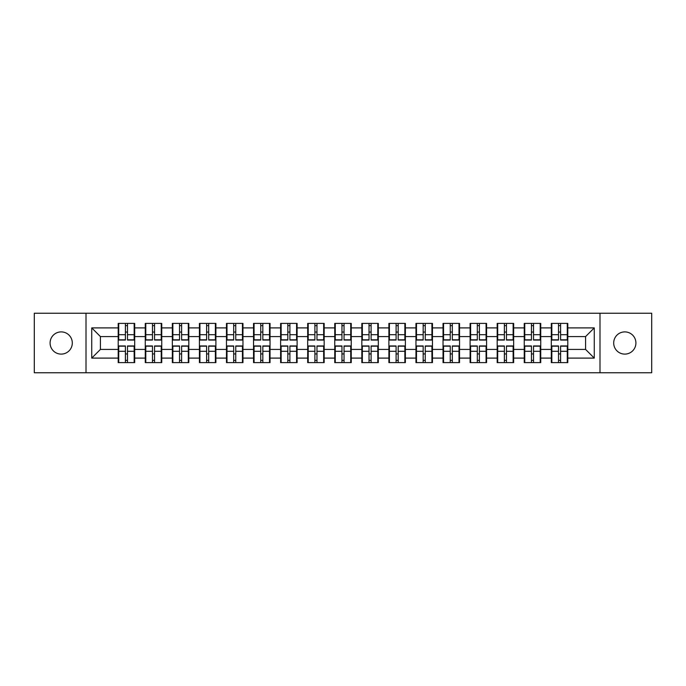 <?xml version="1.0" encoding="UTF-8"?>
<svg xmlns="http://www.w3.org/2000/svg" width="686" height="686" viewBox="0 0 686 686"><rect width="100%" height="100%" fill="white"/><g stroke="black" fill="none" stroke-linecap="round" stroke-linejoin="round"><path stroke-width="1.03" d="M624.8 354.105A11.105 11.105 0 0 1 613.696 343A11.105 11.105 0 0 1 624.8 331.895A11.105 11.105 0 0 1 635.913 343A11.105 11.105 0 0 1 624.8 354.105M61.2 354.105A11.105 11.105 0 0 1 50.087 343A11.105 11.105 0 0 1 61.2 331.895A11.105 11.105 0 0 1 72.304 343A11.105 11.105 0 0 1 61.2 354.105M599.993 372.755L651.7 372.755L651.7 313.245L599.993 313.245L599.993 372.755L86.007 372.755L86.007 313.245L34.3 313.245L34.3 372.755L86.007 372.755M567.802 354.019L567.279 354.019M551.836 354.019L551.312 354.019M551.312 331.981L551.836 331.981M567.279 331.981L567.802 331.981M567.802 329.726L567.279 329.726M551.836 329.726L551.312 329.726M551.312 356.274L551.836 356.274M567.279 356.274L567.802 356.274M540.731 354.019L540.208 354.019M524.764 354.019L524.25 354.019M524.25 331.981L524.764 331.981M540.208 331.981L540.731 331.981M540.731 329.726L540.208 329.726M524.764 329.726L524.25 329.726M524.25 356.274L524.764 356.274M540.208 356.274L540.731 356.274M513.66 354.019L513.137 354.019M497.693 354.019L497.178 354.019M497.178 331.981L497.693 331.981M513.137 331.981L513.66 331.981M513.66 329.726L513.137 329.726M497.693 329.726L497.178 329.726M497.178 356.274L497.693 356.274M513.137 356.274L513.66 356.274M486.588 354.019L486.074 354.019M470.63 354.019L470.107 354.019M470.107 331.981L470.63 331.981M486.074 331.981L486.588 331.981M486.588 329.726L486.074 329.726M470.63 329.726L470.107 329.726M470.107 356.274L470.63 356.274M486.074 356.274L486.588 356.274M459.526 354.019L459.003 354.019M443.559 354.019L443.036 354.019M443.036 331.981L443.559 331.981M459.003 331.981L459.526 331.981M459.526 329.726L459.003 329.726M443.559 329.726L443.036 329.726M443.036 356.274L443.559 356.274M459.003 356.274L459.526 356.274M432.454 354.019L431.931 354.019M416.488 354.019L415.965 354.019M415.965 331.981L416.488 331.981M431.931 331.981L432.454 331.981M432.454 329.726L431.931 329.726M416.488 329.726L415.965 329.726M415.965 356.274L416.488 356.274M431.931 356.274L432.454 356.274M405.383 354.019L404.86 354.019M389.416 354.019L388.893 354.019M388.893 331.981L389.416 331.981M404.86 331.981L405.383 331.981M405.383 329.726L404.86 329.726M389.416 329.726L388.893 329.726M388.893 356.274L389.416 356.274M404.86 356.274L405.383 356.274M378.312 354.019L377.789 354.019M362.345 354.019L361.831 354.019M361.831 331.981L362.345 331.981M377.789 331.981L378.312 331.981M378.312 329.726L377.789 329.726M362.345 329.726L361.831 329.726M361.831 356.274L362.345 356.274M377.789 356.274L378.312 356.274M351.241 354.019L350.726 354.019M335.274 354.019L334.759 354.019M334.759 331.981L335.274 331.981M350.726 331.981L351.241 331.981M351.241 329.726L350.726 329.726M335.274 329.726L334.759 329.726M334.759 356.274L335.274 356.274M350.726 356.274L351.241 356.274M324.169 354.019L323.655 354.019M308.211 354.019L307.688 354.019M307.688 331.981L308.211 331.981M323.655 331.981L324.169 331.981M324.169 329.726L323.655 329.726M308.211 329.726L307.688 329.726M307.688 356.274L308.211 356.274M323.655 356.274L324.169 356.274M297.107 354.019L296.584 354.019M281.14 354.019L280.617 354.019M280.617 331.981L281.14 331.981M296.584 331.981L297.107 331.981M297.107 329.726L296.584 329.726M281.14 329.726L280.617 329.726M280.617 356.274L281.14 356.274M296.584 356.274L297.107 356.274M270.035 354.019L269.512 354.019M254.069 354.019L253.546 354.019M253.546 331.981L254.069 331.981M269.512 331.981L270.035 331.981M270.035 329.726L269.512 329.726M254.069 329.726L253.546 329.726M253.546 356.274L254.069 356.274M269.512 356.274L270.035 356.274M242.964 354.019L242.441 354.019M226.997 354.019L226.474 354.019M226.474 331.981L226.997 331.981M242.441 331.981L242.964 331.981M242.964 329.726L242.441 329.726M226.997 329.726L226.474 329.726M226.474 356.274L226.997 356.274M242.441 356.274L242.964 356.274M215.893 354.019L215.37 354.019M199.926 354.019L199.412 354.019M199.412 331.981L199.926 331.981M215.37 331.981L215.893 331.981M215.893 329.726L215.37 329.726M199.926 329.726L199.412 329.726M199.412 356.274L199.926 356.274M215.37 356.274L215.893 356.274M188.821 354.019L188.307 354.019M172.863 354.019L172.34 354.019M172.34 331.981L172.863 331.981M188.307 331.981L188.821 331.981M188.821 329.726L188.307 329.726M172.863 329.726L172.34 329.726M172.34 356.274L172.863 356.274M188.307 356.274L188.821 356.274M161.75 354.019L161.236 354.019M145.792 354.019L145.269 354.019M145.269 331.981L145.792 331.981M161.236 331.981L161.75 331.981M161.75 329.726L161.236 329.726M145.792 329.726L145.269 329.726M145.269 356.274L145.792 356.274M161.236 356.274L161.75 356.274M599.993 313.245L86.007 313.245M585.587 349.423L585.587 336.577L567.802 336.577L567.802 349.423L585.587 349.423L594.265 358.101L594.265 327.899L567.802 327.899L567.802 323.389L551.312 323.389L551.312 336.577L540.731 336.577L540.731 349.423L551.312 349.423L551.312 336.577M594.265 358.101L567.802 358.101L567.802 362.611L551.312 362.611L551.312 358.101L540.731 358.101L540.731 362.611L524.25 362.611L524.25 358.101L513.66 358.101L513.66 362.611L497.178 362.611L497.178 358.101L486.588 358.101L486.588 362.611L470.107 362.611L470.107 358.101L459.526 358.101L459.526 362.611L443.036 362.611L443.036 358.101L432.454 358.101L432.454 362.611L415.965 362.611L415.965 358.101L405.383 358.101L405.383 362.611L388.893 362.611L388.893 358.101L378.312 358.101L378.312 362.611L361.831 362.611L361.831 358.101L351.241 358.101L351.241 362.611L334.759 362.611L334.759 358.101L324.169 358.101L324.169 362.611L307.688 362.611L307.688 358.101L297.107 358.101L297.107 362.611L280.617 362.611L280.617 358.101L270.035 358.101L270.035 362.611L253.546 362.611L253.546 358.101L242.964 358.101L242.964 362.611L226.474 362.611L226.474 358.101L215.893 358.101L215.893 362.611L199.412 362.611L199.412 358.101L188.821 358.101L188.821 362.611L172.34 362.611L172.34 358.101L161.75 358.101L161.75 362.611L145.269 362.611L145.269 358.101L134.688 358.101L134.688 362.611L118.198 362.611L118.198 358.101L91.735 358.101L91.735 327.899L118.198 327.899L118.198 336.577L100.413 336.577L100.413 349.423L118.198 349.423L118.198 336.577M551.312 327.899L540.731 327.899L540.731 323.389L524.25 323.389L524.25 327.899L513.66 327.899L513.66 323.389L497.178 323.389L497.178 327.899L486.588 327.899L486.588 323.389L470.107 323.389L470.107 327.899L459.526 327.899L459.526 323.389L443.036 323.389L443.036 327.899L432.454 327.899L432.454 323.389L415.965 323.389L415.965 327.899L405.383 327.899L405.383 323.389L388.893 323.389L388.893 327.899L378.312 327.899L378.312 323.389L361.831 323.389L361.831 327.899L351.241 327.899L351.241 323.389L334.759 323.389L334.759 327.899L324.169 327.899L324.169 323.389L307.688 323.389L307.688 327.899L297.107 327.899L297.107 323.389L280.617 323.389L280.617 327.899L270.035 327.899L270.035 323.389L253.546 323.389L253.546 327.899L242.964 327.899L242.964 323.389L226.474 323.389L226.474 327.899L215.893 327.899L215.893 323.389L199.412 323.389L199.412 327.899L188.821 327.899L188.821 323.389L172.34 323.389L172.34 327.899L161.75 327.899L161.75 323.389L145.269 323.389L145.269 327.899L134.688 327.899L134.688 323.389L118.198 323.389L118.198 327.899M551.312 349.423L551.312 358.101M540.731 349.423L540.731 358.101M540.731 327.899L540.731 336.577M513.66 349.423L524.25 349.423L524.25 336.577L513.66 336.577L513.66 358.101M524.25 349.423L524.25 358.101M524.25 327.899L524.25 336.577M513.66 327.899L513.66 336.577M486.588 349.423L497.178 349.423L497.178 336.577L486.588 336.577L486.588 358.101M497.178 349.423L497.178 358.101M497.178 327.899L497.178 336.577M486.588 327.899L486.588 336.577M459.526 349.423L470.107 349.423L470.107 336.577L459.526 336.577L459.526 358.101M470.107 349.423L470.107 358.101M470.107 327.899L470.107 336.577M459.526 327.899L459.526 336.577M432.454 349.423L443.036 349.423L443.036 336.577L432.454 336.577L432.454 358.101M443.036 349.423L443.036 358.101M443.036 327.899L443.036 336.577M432.454 327.899L432.454 336.577M405.383 349.423L415.965 349.423L415.965 336.577L405.383 336.577L405.383 358.101M415.965 349.423L415.965 358.101M415.965 327.899L415.965 336.577M405.383 327.899L405.383 336.577M378.312 349.423L388.893 349.423L388.893 336.577L378.312 336.577L378.312 358.101M388.893 349.423L388.893 358.101M388.893 327.899L388.893 336.577M378.312 327.899L378.312 336.577M351.241 349.423L361.831 349.423L361.831 336.577L351.241 336.577L351.241 358.101M361.831 349.423L361.831 358.101M361.831 327.899L361.831 336.577M351.241 327.899L351.241 336.577M324.169 349.423L334.759 349.423L334.759 336.577L324.169 336.577L324.169 358.101M334.759 349.423L334.759 358.101M334.759 327.899L334.759 336.577M324.169 327.899L324.169 336.577M297.107 349.423L307.688 349.423L307.688 336.577L297.107 336.577L297.107 358.101M307.688 349.423L307.688 358.101M307.688 327.899L307.688 336.577M297.107 327.899L297.107 336.577M270.035 349.423L280.617 349.423L280.617 336.577L270.035 336.577L270.035 358.101M280.617 349.423L280.617 358.101M280.617 327.899L280.617 336.577M270.035 327.899L270.035 336.577M242.964 349.423L253.546 349.423L253.546 336.577L242.964 336.577L242.964 358.101M253.546 349.423L253.546 358.101M253.546 327.899L253.546 336.577M242.964 327.899L242.964 336.577M215.893 349.423L226.474 349.423L226.474 336.577L215.893 336.577L215.893 358.101M226.474 349.423L226.474 358.101M226.474 327.899L226.474 336.577M215.893 327.899L215.893 336.577M188.821 349.423L199.412 349.423L199.412 336.577L188.821 336.577L188.821 358.101M199.412 349.423L199.412 358.101M199.412 327.899L199.412 336.577M188.821 327.899L188.821 336.577M161.75 349.423L172.34 349.423L172.34 336.577L161.75 336.577L161.75 358.101M172.34 349.423L172.34 358.101M172.34 327.899L172.34 336.577M161.75 327.899L161.75 336.577M134.688 349.423L145.269 349.423L145.269 336.577L134.688 336.577L134.688 358.101M145.269 349.423L145.269 358.101M145.269 327.899L145.269 336.577M134.688 327.899L134.688 336.577M134.688 354.019L134.164 354.019M118.721 354.019L118.198 354.019M118.198 331.981L118.721 331.981M134.164 331.981L134.688 331.981M134.688 329.726L134.164 329.726M118.721 329.726L118.198 329.726M118.198 356.274L118.721 356.274M134.164 356.274L134.688 356.274M118.198 349.423L118.198 358.101M100.413 349.423L91.735 358.101M91.735 327.899L100.413 336.577M567.802 349.423L567.802 358.101M567.802 327.899L567.802 336.577M594.265 327.899L585.587 336.577M134.164 323.389L134.164 340.05L127.485 340.05L127.485 323.389M125.401 323.389L125.401 340.05L118.721 340.05L118.721 323.389M125.401 325.644L127.485 325.644M127.485 332.067L125.401 332.067M118.721 362.611L118.721 345.95L125.401 345.95L125.401 362.611M127.485 362.611L127.485 345.95L134.164 345.95L134.164 362.611M127.485 360.356L125.401 360.356M125.401 353.933L127.485 353.933M161.236 323.389L161.236 340.05L154.556 340.05L154.556 323.389M152.472 323.389L152.472 340.05L145.792 340.05L145.792 323.389M152.472 325.644L154.556 325.644M154.556 332.067L152.472 332.067M188.307 323.389L188.307 340.05L181.619 340.05L181.619 323.389M179.543 323.389L179.543 340.05L172.863 340.05L172.863 323.389M179.543 325.644L181.619 325.644M181.619 332.067L179.543 332.067M215.37 323.389L215.37 340.05L208.69 340.05L208.69 323.389M206.606 323.389L206.606 340.05L199.926 340.05L199.926 323.389M206.606 325.644L208.69 325.644M208.69 332.067L206.606 332.067M242.441 323.389L242.441 340.05L235.761 340.05L235.761 323.389M233.677 323.389L233.677 340.05L226.997 340.05L226.997 323.389M233.677 325.644L235.761 325.644M235.761 332.067L233.677 332.067M269.512 323.389L269.512 340.05L262.832 340.05L262.832 323.389M260.749 323.389L260.749 340.05L254.069 340.05L254.069 323.389M260.749 325.644L262.832 325.644M262.832 332.067L260.749 332.067M145.792 362.611L145.792 345.95L152.472 345.95L152.472 362.611M154.556 362.611L154.556 345.95L161.236 345.95L161.236 362.611M154.556 360.356L152.472 360.356M152.472 353.933L154.556 353.933M172.863 362.611L172.863 345.95L179.543 345.95L179.543 362.611M181.619 362.611L181.619 345.95L188.307 345.95L188.307 362.611M181.619 360.356L179.543 360.356M179.543 353.933L181.619 353.933M199.926 362.611L199.926 345.95L206.606 345.95L206.606 362.611M208.69 362.611L208.69 345.95L215.37 345.95L215.37 362.611M208.69 360.356L206.606 360.356M206.606 353.933L208.69 353.933M226.997 362.611L226.997 345.95L233.677 345.95L233.677 362.611M235.761 362.611L235.761 345.95L242.441 345.95L242.441 362.611M235.761 360.356L233.677 360.356M233.677 353.933L235.761 353.933M254.069 362.611L254.069 345.95L260.749 345.95L260.749 362.611M262.832 362.611L262.832 345.95L269.512 345.95L269.512 362.611M262.832 360.356L260.749 360.356M260.749 353.933L262.832 353.933M296.584 323.389L296.584 340.05L289.904 340.05L289.904 323.389M287.82 323.389L287.82 340.05L281.14 340.05L281.14 323.389M287.82 325.644L289.904 325.644M289.904 332.067L287.82 332.067M281.14 362.611L281.14 345.95L287.82 345.95L287.82 362.611M289.904 362.611L289.904 345.95L296.584 345.95L296.584 362.611M289.904 360.356L287.82 360.356M287.82 353.933L289.904 353.933M323.655 323.389L323.655 340.05L316.975 340.05L316.975 323.389M314.891 323.389L314.891 340.05L308.211 340.05L308.211 323.389M314.891 325.644L316.975 325.644M316.975 332.067L314.891 332.067M308.211 362.611L308.211 345.95L314.891 345.95L314.891 362.611M316.975 362.611L316.975 345.95L323.655 345.95L323.655 362.611M316.975 360.356L314.891 360.356M314.891 353.933L316.975 353.933M350.726 323.389L350.726 340.05L344.038 340.05L344.038 323.389M341.962 323.389L341.962 340.05L335.274 340.05L335.274 323.389M341.962 325.644L344.038 325.644M344.038 332.067L341.962 332.067M335.274 362.611L335.274 345.95L341.962 345.95L341.962 362.611M344.038 362.611L344.038 345.95L350.726 345.95L350.726 362.611M344.038 360.356L341.962 360.356M341.962 353.933L344.038 353.933M377.789 323.389L377.789 340.05L371.109 340.05L371.109 323.389M369.025 323.389L369.025 340.05L362.345 340.05L362.345 323.389M369.025 325.644L371.109 325.644M371.109 332.067L369.025 332.067M362.345 362.611L362.345 345.95L369.025 345.95L369.025 362.611M371.109 362.611L371.109 345.95L377.789 345.95L377.789 362.611M371.109 360.356L369.025 360.356M369.025 353.933L371.109 353.933M404.86 323.389L404.86 340.05L398.18 340.05L398.18 323.389M396.096 323.389L396.096 340.05L389.416 340.05L389.416 323.389M396.096 325.644L398.18 325.644M398.18 332.067L396.096 332.067M389.416 362.611L389.416 345.95L396.096 345.95L396.096 362.611M398.18 362.611L398.18 345.95L404.86 345.95L404.86 362.611M398.18 360.356L396.096 360.356M396.096 353.933L398.18 353.933M431.931 323.389L431.931 340.05L425.251 340.05L425.251 323.389M423.168 323.389L423.168 340.05L416.488 340.05L416.488 323.389M423.168 325.644L425.251 325.644M425.251 332.067L423.168 332.067M416.488 362.611L416.488 345.95L423.168 345.95L423.168 362.611M425.251 362.611L425.251 345.95L431.931 345.95L431.931 362.611M425.251 360.356L423.168 360.356M423.168 353.933L425.251 353.933M459.003 323.389L459.003 340.05L452.323 340.05L452.323 323.389M450.239 323.389L450.239 340.05L443.559 340.05L443.559 323.389M450.239 325.644L452.323 325.644M452.323 332.067L450.239 332.067M443.559 362.611L443.559 345.95L450.239 345.95L450.239 362.611M452.323 362.611L452.323 345.95L459.003 345.95L459.003 362.611M452.323 360.356L450.239 360.356M450.239 353.933L452.323 353.933M486.074 323.389L486.074 340.05L479.394 340.05L479.394 323.389M477.31 323.389L477.31 340.05L470.63 340.05L470.63 323.389M477.31 325.644L479.394 325.644M479.394 332.067L477.31 332.067M470.63 362.611L470.63 345.95L477.31 345.95L477.31 362.611M479.394 362.611L479.394 345.95L486.074 345.95L486.074 362.611M479.394 360.356L477.31 360.356M477.31 353.933L479.394 353.933M513.137 323.389L513.137 340.05L506.457 340.05L506.457 323.389M504.382 323.389L504.382 340.05L497.693 340.05L497.693 323.389M504.382 325.644L506.457 325.644M506.457 332.067L504.382 332.067M497.693 362.611L497.693 345.95L504.382 345.95L504.382 362.611M506.457 362.611L506.457 345.95L513.137 345.95L513.137 362.611M506.457 360.356L504.382 360.356M504.382 353.933L506.457 353.933M540.208 323.389L540.208 340.05L533.528 340.05L533.528 323.389M531.444 323.389L531.444 340.05L524.764 340.05L524.764 323.389M531.444 325.644L533.528 325.644M533.528 332.067L531.444 332.067M524.764 362.611L524.764 345.95L531.444 345.95L531.444 362.611M533.528 362.611L533.528 345.95L540.208 345.95L540.208 362.611M533.528 360.356L531.444 360.356M531.444 353.933L533.528 353.933M567.279 323.389L567.279 340.05L560.599 340.05L560.599 323.389M558.515 323.389L558.515 340.05L551.836 340.05L551.836 323.389M558.515 325.644L560.599 325.644M560.599 332.067L558.515 332.067M551.836 362.611L551.836 345.95L558.515 345.95L558.515 362.611M560.599 362.611L560.599 345.95L567.279 345.95L567.279 362.611M560.599 360.356L558.515 360.356M558.515 353.933L560.599 353.933M125.401 334.699L118.721 334.699M125.401 339.827L118.721 339.827M134.164 334.699L127.485 334.699M134.164 339.827L127.485 339.827M127.485 351.301L134.164 351.301M127.485 346.173L134.164 346.173M118.721 351.301L125.401 351.301M118.721 346.173L125.401 346.173M152.472 334.699L145.792 334.699M152.472 339.827L145.792 339.827M161.236 334.699L154.556 334.699M161.236 339.827L154.556 339.827M179.543 334.699L172.863 334.699M179.543 339.827L172.863 339.827M188.307 334.699L181.619 334.699M188.307 339.827L181.619 339.827M206.606 334.699L199.926 334.699M206.606 339.827L199.926 339.827M215.37 334.699L208.69 334.699M215.37 339.827L208.69 339.827M233.677 334.699L226.997 334.699M233.677 339.827L226.997 339.827M242.441 334.699L235.761 334.699M242.441 339.827L235.761 339.827M260.749 334.699L254.069 334.699M260.749 339.827L254.069 339.827M269.512 334.699L262.832 334.699M269.512 339.827L262.832 339.827M154.556 351.301L161.236 351.301M154.556 346.173L161.236 346.173M145.792 351.301L152.472 351.301M145.792 346.173L152.472 346.173M181.619 351.301L188.307 351.301M181.619 346.173L188.307 346.173M172.863 351.301L179.543 351.301M172.863 346.173L179.543 346.173M208.69 351.301L215.37 351.301M208.69 346.173L215.37 346.173M199.926 351.301L206.606 351.301M199.926 346.173L206.606 346.173M235.761 351.301L242.441 351.301M235.761 346.173L242.441 346.173M226.997 351.301L233.677 351.301M226.997 346.173L233.677 346.173M262.832 351.301L269.512 351.301M262.832 346.173L269.512 346.173M254.069 351.301L260.749 351.301M254.069 346.173L260.749 346.173M287.82 334.699L281.14 334.699M287.82 339.827L281.14 339.827M296.584 334.699L289.904 334.699M296.584 339.827L289.904 339.827M289.904 351.301L296.584 351.301M289.904 346.173L296.584 346.173M281.14 351.301L287.82 351.301M281.14 346.173L287.82 346.173M314.891 334.699L308.211 334.699M314.891 339.827L308.211 339.827M323.655 334.699L316.975 334.699M323.655 339.827L316.975 339.827M316.975 351.301L323.655 351.301M316.975 346.173L323.655 346.173M308.211 351.301L314.891 351.301M308.211 346.173L314.891 346.173M341.962 334.699L335.274 334.699M341.962 339.827L335.274 339.827M350.726 334.699L344.038 334.699M350.726 339.827L344.038 339.827M344.038 351.301L350.726 351.301M344.038 346.173L350.726 346.173M335.274 351.301L341.962 351.301M335.274 346.173L341.962 346.173M369.025 334.699L362.345 334.699M369.025 339.827L362.345 339.827M377.789 334.699L371.109 334.699M377.789 339.827L371.109 339.827M371.109 351.301L377.789 351.301M371.109 346.173L377.789 346.173M362.345 351.301L369.025 351.301M362.345 346.173L369.025 346.173M396.096 334.699L389.416 334.699M396.096 339.827L389.416 339.827M404.86 334.699L398.18 334.699M404.86 339.827L398.18 339.827M398.18 351.301L404.86 351.301M398.18 346.173L404.86 346.173M389.416 351.301L396.096 351.301M389.416 346.173L396.096 346.173M423.168 334.699L416.488 334.699M423.168 339.827L416.488 339.827M431.931 334.699L425.251 334.699M431.931 339.827L425.251 339.827M425.251 351.301L431.931 351.301M425.251 346.173L431.931 346.173M416.488 351.301L423.168 351.301M416.488 346.173L423.168 346.173M450.239 334.699L443.559 334.699M450.239 339.827L443.559 339.827M459.003 334.699L452.323 334.699M459.003 339.827L452.323 339.827M452.323 351.301L459.003 351.301M452.323 346.173L459.003 346.173M443.559 351.301L450.239 351.301M443.559 346.173L450.239 346.173M477.31 334.699L470.63 334.699M477.31 339.827L470.63 339.827M486.074 334.699L479.394 334.699M486.074 339.827L479.394 339.827M479.394 351.301L486.074 351.301M479.394 346.173L486.074 346.173M470.63 351.301L477.31 351.301M470.63 346.173L477.31 346.173M504.382 334.699L497.693 334.699M504.382 339.827L497.693 339.827M513.137 334.699L506.457 334.699M513.137 339.827L506.457 339.827M506.457 351.301L513.137 351.301M506.457 346.173L513.137 346.173M497.693 351.301L504.382 351.301M497.693 346.173L504.382 346.173M531.444 334.699L524.764 334.699M531.444 339.827L524.764 339.827M540.208 334.699L533.528 334.699M540.208 339.827L533.528 339.827M533.528 351.301L540.208 351.301M533.528 346.173L540.208 346.173M524.764 351.301L531.444 351.301M524.764 346.173L531.444 346.173M558.515 334.699L551.836 334.699M558.515 339.827L551.836 339.827M567.279 334.699L560.599 334.699M567.279 339.827L560.599 339.827M560.599 351.301L567.279 351.301M560.599 346.173L567.279 346.173M551.836 351.301L558.515 351.301M551.836 346.173L558.515 346.173"/></g></svg>
